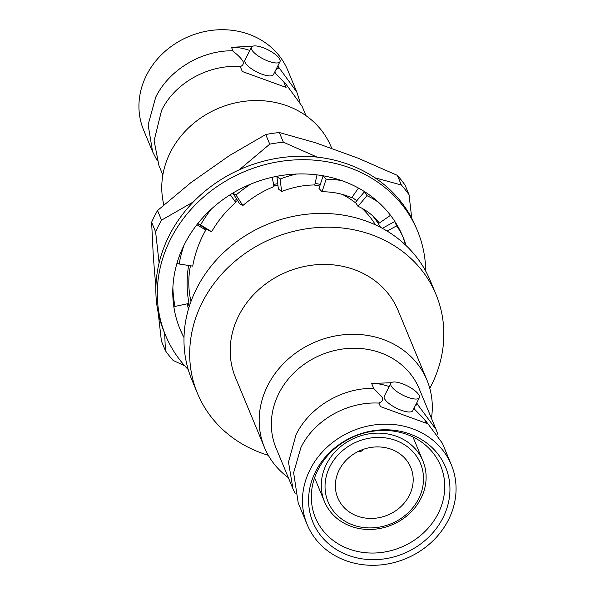 <?xml version="1.0" encoding="UTF-8"?>
<svg xmlns="http://www.w3.org/2000/svg" width="595" height="595" viewBox="0 0 595 595"><rect width="100%" height="100%" fill="white"/><g stroke="black" fill="none" stroke-linecap="round" stroke-linejoin="round"><path stroke-width="0.89" d="M425.722 271.112A136.374 120.963 157.5 0 0 417.482 230.815L416.054 227.372A136.374 120.963 157.5 0 0 296.541 156.344A136.374 120.963 157.5 0 0 169.144 235.702A136.374 120.963 157.5 0 0 164.108 331.832L165.529 335.275A136.374 120.963 157.5 0 0 188.228 369.577M417.482 230.815A136.374 120.963 157.5 0 0 297.969 159.78A136.374 120.963 157.5 0 0 170.572 239.145A136.374 120.963 157.5 0 0 165.529 335.275M179.891 328.819L181.512 332.456A120.651 119.617 -24.9 0 1 179.638 328.187M406.058 245.527A120.636 107.003 157.5 0 0 402.949 236.84A120.636 107.003 157.5 0 0 297.225 174.008A120.636 107.003 157.5 0 0 184.524 244.21A120.636 107.003 157.5 0 0 180.069 329.243A120.636 107.003 157.5 0 0 184.011 337.588M405.753 245.237L402.822 236.542M324.126 175.971A120.651 86.877 -42.6 0 0 323.085 175.964L326.112 179.259A120.651 86.877 -42.6 0 1 341.612 180.575M323.085 175.964L319.009 188.459L322.044 191.754A106.111 76.413 -42.6 0 1 351.697 197.763L358.465 188.05M326.112 179.259L322.044 191.754M277.947 176.09A120.651 92.999 -52 0 0 276.891 176.492L280.133 179.021A120.651 92.999 -52 0 1 296.593 174.03M276.891 176.492L278.371 188.972L281.613 191.501A106.111 81.79 -52 0 1 314.718 184.963L317.023 174.878M280.133 179.021L281.613 191.501M233.842 192.497A120.651 100.265 -60.5 0 0 232.928 193.271L236.051 195.048A120.651 100.265 -60.5 0 1 250.807 184.078M232.928 193.271L239.711 203.78L242.834 205.55A106.111 88.179 -60.5 0 1 274.005 186.607L272.213 177.273M236.051 195.048L242.834 205.55M198.522 222.679A120.651 107.576 -67.1 0 0 197.897 223.75L200.589 224.88A120.651 107.576 -67.1 0 1 211.225 209.195M197.897 223.75L208.927 230.615L211.619 231.753A106.111 94.612 -67.1 0 1 235.754 202.441L230.25 194.684M200.589 224.88L211.619 231.753M177.355 262.023A120.651 113.823 -70.3 0 0 177.124 263.273L179.14 263.994A120.651 113.823 -70.3 0 1 183.87 245.527M179.14 263.994L192.713 266.121A106.111 100.109 -70.3 0 1 205.788 230.057L196.9 224.717M173.524 304.476A120.651 118.048 -63.7 0 0 173.777 305.83L174.975 306.425A120.651 118.048 -63.7 0 1 172.885 287.534M174.975 306.425L189.002 303.435A106.111 103.828 -63.7 0 1 188.622 265.482M176.953 263.377L177.786 263.511M184.011 337.521A120.651 119.617 -24.9 0 1 181.512 332.456M188.474 309.073A106.111 105.203 -24.9 0 1 187.232 303.814M395.385 222.292A120.651 81.515 -22.1 0 0 394.782 221.474L396.575 225.884A120.651 81.515 -22.1 0 1 403.306 237.725M394.782 221.474L382.332 228.316M396.575 225.884L387.129 231.076M365.352 192.155A120.651 82.846 -32.5 0 0 364.482 191.754L367.003 195.71A120.651 82.846 -32.5 0 1 379.022 202.754M364.482 191.754L355.453 202.307L357.974 206.264A106.111 72.865 -32.5 0 1 379.305 223.051L390.506 215.316M367.003 195.71L357.974 206.264M274.95 71.623L275.269 73.237L285.771 83.888L302.067 106.245L305.964 115.646M162.844 174.982L158.947 165.581L154.105 140.725L161.572 110.41C174.989 82.779 208.436 64.297 240.246 66.543C242.797 65.681 243.749 64.022 243.102 61.56C241.317 58.444 237.978 55.03 233.069 51.319L232.942 50.806C201.66 50.181 169.084 69.764 155.689 97.238L148.125 124.831L152.61 151.77L157.073 160.442M451.345 464.836A78.027 69.213 157.5 0 0 382.964 424.19A78.027 69.213 157.5 0 0 310.069 469.604A78.027 69.213 157.5 0 0 307.184 524.604A78.027 69.213 157.5 0 0 375.571 565.25A78.027 69.213 157.5 0 0 448.466 519.837A78.027 69.213 157.5 0 0 451.345 464.836L442.39 443.23L424.912 419.758L414.603 409.308L414.291 407.672M424.912 419.758L426.37 423.276L380.458 406.608L378.844 402.927C381.864 402.086 383.061 400.323 382.436 397.631L373.697 388.438C342.415 387.471 309.459 407.114 296.035 434.722L288.508 462.084L292.933 488.755L295.127 493.456M379 403.09C347.264 401.372 314.301 420.025 300.914 447.522L293.632 472.72L298.229 502.998L307.184 524.604M299.873 101.544L296.771 92.002L287.816 70.396A78.027 69.213 157.5 0 0 219.429 29.75A78.027 69.213 157.5 0 0 146.534 75.163A78.027 69.213 157.5 0 0 143.655 130.164L152.61 151.77M252.644 46.261L231.485 47.288L232.942 50.806M278.043 65.502L278.862 67.473L296.771 92.002M284.008 82.422L286.069 87.398L242.306 71.512L240.246 66.543M331.891 148.683L331.118 146.824A88.759 78.733 157.5 0 0 253.329 100.592A88.759 78.733 157.5 0 0 170.408 152.246A88.759 78.733 157.5 0 0 163.87 204.925M251.469 47.236L244.924 60.192A15.976 5.132 26.8 0 0 245.021 62.252A15.976 5.132 26.8 0 0 259.45 73.192A15.976 5.132 26.8 0 0 273.447 74.606L279.992 61.642A15.976 5.132 26.8 0 0 279.903 59.582A15.976 5.132 26.8 0 0 265.474 48.649A15.976 5.132 26.8 0 0 251.469 47.236A15.976 5.132 26.8 0 0 251.566 49.296A15.976 5.132 26.8 0 0 265.995 60.229A15.976 5.132 26.8 0 0 279.992 61.642M191.002 301.397A100.867 89.473 -22.5 0 1 190.459 265.772M320.333 184.405A104.177 92.403 157.5 0 0 315.082 183.394M277.739 183.662A104.177 92.403 157.5 0 0 273.596 184.465M236.773 199.221A104.177 92.403 157.5 0 0 234.489 200.664M205.104 228.242A104.177 92.403 157.5 0 0 204.397 229.216M188.377 303.569A104.177 92.403 157.5 0 0 189.195 306.715M205.052 231.358A100.867 89.473 -22.5 0 1 206.591 229.157M235.33 201.839A100.867 89.473 -22.5 0 1 237.546 200.433M273.871 185.885A100.867 89.473 -22.5 0 1 277.91 185.112M313.937 184.971A100.867 89.473 -22.5 0 1 319.768 186.138M342.348 194.409A100.867 89.473 -22.5 0 1 356.003 203.178M361.909 208.235A100.867 89.473 -22.5 0 1 375.512 224.903M429.791 388.342A129.108 114.523 157.5 0 0 431.256 385.523A129.108 114.523 157.5 0 0 436.031 294.518L430.319 280.751A129.108 114.523 157.5 0 0 317.172 213.501A129.108 114.523 157.5 0 0 196.558 288.642A129.108 114.523 157.5 0 0 191.791 379.647L197.495 393.414A129.108 114.523 157.5 0 0 268.293 455.294M436.031 294.518A129.108 114.523 157.5 0 0 322.884 227.268A129.108 114.523 157.5 0 0 202.27 302.409A129.108 114.523 157.5 0 0 197.495 393.414M431.442 418.3A87.956 78.019 157.5 0 0 426.979 380.153L398.01 310.278A87.956 78.019 157.5 0 0 320.928 264.47A87.956 78.019 157.5 0 0 238.766 315.655A87.956 78.019 157.5 0 0 235.516 377.654L264.485 447.522A87.956 78.019 157.5 0 0 288.322 477.636M426.979 380.153A87.956 78.019 157.5 0 0 349.897 334.338A87.956 78.019 157.5 0 0 267.735 385.523A87.956 78.019 157.5 0 0 264.485 447.522M415.288 405.708L417.459 404.325L436.053 429.419L419.148 388.647A77.469 68.715 157.5 0 0 351.258 348.291A77.469 68.715 157.5 0 0 278.891 393.377A77.469 68.715 157.5 0 0 276.028 447.976L292.933 488.755M391.265 382.734L371.637 383.47L373.697 388.438M417.459 404.325L416.798 402.718M436.053 429.419L437.927 434.558M390.803 383.306L384.258 396.263A15.976 5.132 26.8 0 0 384.348 398.323A15.976 5.132 26.8 0 0 398.776 409.256A15.976 5.132 26.8 0 0 412.781 410.669L419.326 397.713A15.976 5.132 26.8 0 0 419.23 395.653A15.976 5.132 26.8 0 0 404.808 384.72A15.976 5.132 26.8 0 0 390.803 383.306A15.976 5.132 26.8 0 0 390.893 385.367A15.976 5.132 26.8 0 0 405.321 396.3A15.976 5.132 26.8 0 0 419.326 397.713M315.581 471.604A71.817 63.702 157.5 0 0 348.603 555.425A71.817 63.702 157.5 0 0 442.955 517.836A71.817 63.702 157.5 0 0 409.933 434.015A71.817 63.702 157.5 0 0 315.581 471.604M317.923 469.924A67.785 60.125 157.5 0 0 314.859 516.311A67.785 60.125 157.5 0 0 373.987 553.03A67.785 60.125 157.5 0 0 438.143 513.559A67.785 60.125 157.5 0 0 440.055 464.405A67.785 60.125 157.5 0 0 380.413 430.505A67.785 60.125 157.5 0 0 317.923 469.924M420.933 498.439A53.26 47.243 157.5 0 0 422.896 460.902A53.26 47.243 157.5 0 0 376.226 433.16A53.26 47.243 157.5 0 0 326.469 464.152A53.26 47.243 157.5 0 0 324.506 501.697A53.26 47.243 157.5 0 0 371.176 529.438A53.26 47.243 157.5 0 0 420.933 498.439M418.642 498.781A50.032 44.38 157.5 0 0 395.63 440.389A50.032 44.38 157.5 0 0 329.905 466.569A50.032 44.38 157.5 0 0 352.909 524.961A50.032 44.38 157.5 0 0 418.642 498.781M339.209 469.946A39.538 35.075 157.5 0 0 337.744 497.814A39.538 35.075 157.5 0 0 372.396 518.416A39.538 35.075 157.5 0 0 409.338 495.404A39.538 35.075 157.5 0 0 410.795 467.529A39.538 35.075 157.5 0 0 376.144 446.934A39.538 35.075 157.5 0 0 339.209 469.946M358.361 451.397A4.031 3.577 157.5 0 0 363.381 449.314M426.161 423.216L424.637 419.549M389.175 386.527A37.522 12.056 26.8 0 0 371.637 383.47M158.196 312.71L161.409 341.069L165.41 350.708A145.247 128.84 157.5 0 0 173.093 360.429L184.629 365.717M374.999 177.816L401.357 185.008A145.247 128.84 157.5 0 1 409.04 194.729L405.046 185.09A145.247 128.84 157.5 0 0 397.363 175.369L357.967 158.151L315.886 142.874L279.345 132.529L283.339 142.168A145.247 128.84 157.5 0 0 269.743 144.161L265.749 134.522L229.506 155.533L190.913 182.635L157.526 210.526L161.52 220.157A145.247 128.84 157.5 0 0 155.607 231.871L151.613 222.233L153.339 257.025L155.883 287.839M157.526 210.526A145.247 128.84 157.5 0 0 151.613 222.233M279.345 132.529A145.247 128.84 157.5 0 0 265.749 134.522M401.357 185.008L397.363 175.369M165.41 350.708L164.674 333.2M159.11 262.916L155.607 231.871M161.52 220.157L193.382 201.898M239.197 169.835L269.743 144.161M283.339 142.168L317.202 157.125M409.04 194.729L411.733 218.209M380.555 227.379A104.177 92.403 157.5 0 0 372.738 215.881M356.814 200.716A104.177 92.403 157.5 0 0 351.957 197.376M275.954 69.637L278.862 67.942L277.939 65.71M249.848 50.456A37.522 12.056 26.8 0 0 231.559 47.466M278.862 67.942L278.862 67.473M412.982 436.99L422.896 460.902M314.591 477.785L324.506 501.697"/></g></svg>
